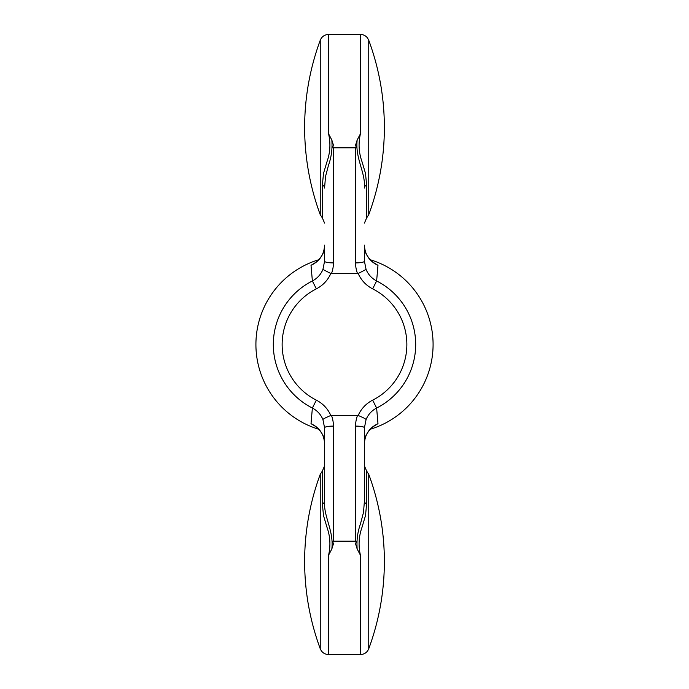 <?xml version="1.0" encoding="UTF-8"?>
<svg xmlns="http://www.w3.org/2000/svg" width="689" height="689" viewBox="0 0 689 689"><rect width="100%" height="100%" fill="white"/><g stroke="black" fill="none" stroke-linecap="round" stroke-linejoin="round"><path stroke-width="1.03" d="M316.484 426.999L311.015 423.675L312.375 408.034C317.284 410.635 320.798 414.477 322.926 419.549L324.571 427.783L324.571 500.946C323.399 516.647 333.967 530.547 331.831 548.969L328.558 555.239C330.763 545.774 330.264 536.507 327.034 527.447L323.494 515.561L322.4 504.176A7.088 4.487 180 0 0 324.571 500.946L324.571 443.845C324.14 434.44 319.618 427.714 311.015 423.675L314.752 425.716M316.802 427.249L314.158 425.337M372.516 426.991L377.985 423.675C369.382 427.714 364.86 434.44 364.429 443.845L364.429 500.946A7.088 4.487 180 0 0 366.6 504.176L365.514 515.518L361.966 527.438C358.736 536.507 358.237 545.774 360.442 555.239L357.169 548.978C356.489 540.34 357.591 531.96 360.476 523.855L363.499 512.427L364.429 500.946L364.429 427.783L366.074 419.549C368.202 414.451 371.724 410.618 376.625 408.034L377.985 423.675L372.129 427.309M372.516 262.001L377.985 265.325L376.625 280.966L372.646 288.837A31.1 31.1 0 0 1 358.185 273.507L357.548 273.628A30.996 30.428 0 0 1 355.576 262.905A8.862 1.688 180 0 0 364.429 261.217L366.074 269.451L358.185 273.507M372.198 261.751L377.985 265.325C369.382 261.286 364.86 254.56 364.429 245.155C363.766 251.356 367.099 257.436 374.42 263.396M331.831 140.031C332.511 148.66 331.409 157.04 328.524 165.145L325.501 176.573L324.571 188.054A7.088 4.487 180 0 0 322.4 184.824L323.486 173.482L327.034 161.562C330.264 152.493 330.763 143.226 328.558 133.761L331.831 140.022L333.424 145.146L332.641 147.644A46.594 8.862 -90 0 0 333.424 147.825L333.424 262.905A30.996 30.428 -0 0 1 331.452 273.628L330.815 273.507A31.1 31.1 0 0 1 316.354 288.837L312.375 280.966L311.015 265.325L316.871 261.691M333.424 262.905A8.862 1.688 180 0 1 324.571 261.217L324.571 245.155C324.14 254.56 319.618 261.286 311.015 265.325L316.484 262.009M364.429 500.946L364.429 465.902L366.6 471L366.6 504.176M366.6 184.824A7.088 4.487 -0 0 0 364.429 188.054C365.601 172.353 355.033 158.453 357.169 140.031L360.442 133.761C358.237 143.226 358.736 152.493 361.966 161.553L365.506 173.439L366.6 184.824L366.6 218L364.429 223.098M357.169 548.969L355.576 543.854L356.359 541.356A46.594 8.862 90 0 0 355.576 541.175L333.424 541.175A46.594 8.862 -90 0 0 332.641 541.356L333.424 543.854L331.831 548.969M364.429 427.783A8.862 1.688 180 0 0 355.576 426.095A30.996 30.428 180 0 1 357.548 415.372L358.185 415.493A31.1 31.1 0 0 1 372.646 400.163A62.38 62.38 0 0 0 372.646 288.837M366.074 419.549C365.497 418.774 362.87 417.413 358.185 415.493M366.074 269.451C368.202 274.523 371.716 278.365 376.625 280.966A71.2 71.2 0 0 1 376.625 408.034L372.646 400.163M364.429 245.155L364.429 261.217M357.169 140.031L355.576 145.146L356.359 147.644L332.641 147.644M333.424 147.825L355.576 147.825A46.594 8.862 90 0 0 356.359 147.644M316.354 288.837A62.38 62.38 0 0 0 316.354 400.163A31.1 31.1 0 0 1 330.815 415.493L331.452 415.372A30.996 30.428 180 0 1 333.424 426.095A8.862 1.688 180 0 0 324.571 427.783L324.571 443.845C325.234 437.644 321.901 431.564 314.58 425.604M330.815 415.493C326.13 417.413 323.503 418.774 322.926 419.549M316.354 400.163L312.375 408.034A71.2 71.2 0 0 1 312.375 280.966C317.276 278.382 320.798 274.549 322.926 269.451L330.815 273.507M324.571 261.217L322.926 269.451M357.548 415.372L331.452 415.372M357.548 273.628L331.452 273.628M320.247 648.762L320.247 474.308A251.528 251.528 0 0 0 304.633 561.535C304.676 591.532 309.886 620.608 320.247 648.762C321.806 652.423 324.579 654.352 328.558 654.55L360.442 654.55L360.442 555.239M368.753 648.762C379.114 620.608 384.324 591.532 384.367 561.535A251.528 251.528 0 0 0 368.753 474.308L368.753 648.762C367.194 652.423 364.421 654.352 360.442 654.55M332.641 541.356L356.359 541.356M368.753 40.238L368.753 214.692A251.528 251.528 0 0 0 384.367 127.465C384.324 97.468 379.114 68.392 368.753 40.238L367.426 37.861C365.626 35.647 363.301 34.51 360.442 34.45L328.558 34.45L328.558 133.761M320.247 40.238C309.886 68.392 304.676 97.468 304.633 127.465A251.528 251.528 0 0 0 320.247 214.692L320.247 40.238C321.806 36.577 324.579 34.648 328.558 34.45M370.045 429.325A88.588 88.588 0 0 0 370.045 259.675M318.955 259.675A88.588 88.588 0 0 0 318.955 429.325M320.247 474.308L322.4 471L322.4 504.176M355.576 426.095L355.576 541.175M355.576 147.825L355.576 262.905M322.4 184.824L322.4 218L324.571 223.098M333.424 426.095L333.424 541.175M328.558 555.239L328.558 654.55M360.442 133.761L360.442 34.45M374.23 425.724L374.859 425.328M374.842 263.663L374.248 263.284M314.77 263.276L314.141 263.672M322.4 471L324.571 465.902M324.571 245.155C325.234 251.356 321.901 257.436 314.58 263.396M364.429 443.845C363.766 437.644 367.099 431.564 374.42 425.604M368.753 474.308L366.6 471M320.247 214.692L322.4 218M368.753 214.692L366.6 218"/></g></svg>
